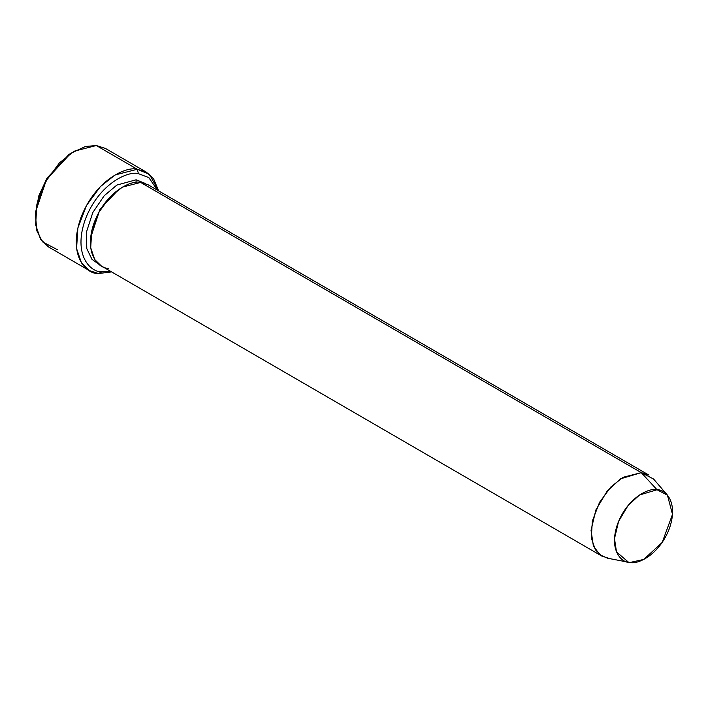 <?xml version="1.0" encoding="UTF-8"?>
<svg xmlns="http://www.w3.org/2000/svg" width="708" height="708" viewBox="0 0 708 708"><rect width="100%" height="100%" fill="white"/><g stroke="black" fill="none" stroke-linecap="round" stroke-linejoin="round"><path stroke-width="1.06" d="M70.667 153.379L68.756 154.671L46.932 178.248L35.568 211.922L35.4 214.214L39.126 196.32L47.471 178.434L70.667 153.379L85.358 146.494L96.315 145.529L74.163 151.202L59.463 162.84L45.631 181.611L36.905 204.24L35.63 224.817L40.506 239.154L48.41 246.862L89.367 270.598L81.464 262.898L76.588 248.561L77.862 227.985L86.588 205.355L100.421 186.585L115.121 174.947L137.272 169.274C127.254 166.053 95.828 179 80.978 217.524C67.136 256.163 86.934 274.483 98.509 273.518L101.925 271.775C91.031 272.677 72.402 255.438 85.429 219.073C99.403 182.814 128.98 170.628 138.414 173.664L137.272 169.274L96.315 145.529L137.272 169.274L146.414 172.194L153.627 178.876L158.627 190.877L149.415 174.292L137.272 169.274L138.414 173.664C128.98 170.628 99.403 182.814 85.429 219.073C72.402 255.438 91.031 272.677 101.925 271.775L110.528 271.27L101.925 271.775L98.509 273.518L89.367 270.598M57.552 249.774L42.471 241.844L36.851 230.843L35.4 214.214M609.358 558.488L601.827 556.081L595.322 549.735L591.304 537.93L592.348 520.991L599.543 502.344L610.933 486.892L623.031 477.307L641.28 472.643L140.68 182.434L122.431 187.098L110.333 196.682L98.943 212.143L91.748 230.781L90.704 247.729L94.722 259.535L101.226 265.881L601.827 556.081M667.44 495.158L653.555 479.006L641.28 472.643L657.042 489.768L667.44 495.158L672.503 514.362L662.201 542.425L643.767 559.435L630.005 562.471C636.988 564.719 658.909 555.683 669.264 528.814C678.919 501.875 665.113 489.095 657.042 489.768C650.059 487.511 628.138 496.547 617.783 523.416C608.128 550.355 621.934 563.134 630.005 562.471L627.111 561.913L630.005 562.471L628.545 562.249L616.473 551.877L614.5 538.593L618.58 521.38L628.129 505.432L639.536 494.98L657.042 489.768L641.28 472.643L620.606 478.803L607.145 491.14L595.862 509.972L591.047 530.292L593.375 545.974L599.942 554.824L607.632 558.231L628.545 562.249M90.615 237.817L99.987 209.223L118.59 189.567L99.987 209.223L90.615 237.817M136.016 182.434L136.131 179.797L116.908 185.045L104.226 195.7L92.792 212.559L86.465 232.029L86.792 248.632L91.952 259.296L99.049 264.394L91.952 259.296L86.792 248.632L86.465 232.029L92.792 212.559L104.226 195.7L116.908 185.045L136.131 179.797L145.839 183.682L136.131 179.797M108.758 268.279C99.226 269.075 82.916 253.986 94.323 222.17C106.554 190.443 132.431 179.779 140.68 182.434L154.034 190.178M157.512 190.231L148.839 177.602L138.414 173.664L148.839 177.602L157.512 190.231M35.497 213.046L38.887 195.629L47.002 178.133L69.703 154.052M146.414 172.194L105.457 148.45L96.315 145.529L112.528 154.937M140.68 182.434L641.28 472.643L648.811 475.041L148.211 184.832L140.68 182.434M98.509 273.518L111.652 271.916"/></g></svg>
